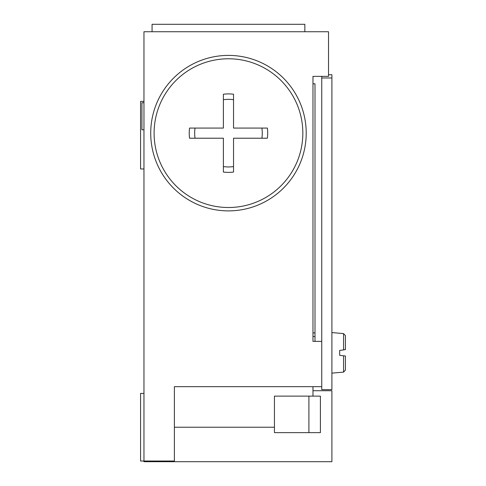 <?xml version="1.0" encoding="UTF-8"?>
<svg xmlns="http://www.w3.org/2000/svg" width="486" height="486" viewBox="0 0 486 486"><rect width="100%" height="100%" fill="white"/><g stroke="black" fill="none" stroke-linecap="round" stroke-linejoin="round"><path stroke-width="0.73" d="M143.959 102.722L141.93 102.722L141.93 129.762L143.959 129.762M312.972 390.714L331.902 390.714L331.902 461.7L143.959 461.7L143.959 461.026L140.582 461.026L140.582 393.417L143.959 393.417M143.959 101.367L140.582 101.367L140.582 168.976L143.959 168.976M143.959 31.736L143.959 461.026L174.383 461.026L174.383 386.662L321.756 386.662L321.756 341.366L312.972 341.366L312.972 76.357L328.518 76.357L328.518 31.736L143.959 31.736M312.972 78.386L312.972 76.357M312.972 396.126L320.408 396.126L320.408 432.631L274.438 432.631L274.438 396.126L312.972 396.126L312.972 386.662M312.972 83.792L315.001 83.792L315.001 336.519L312.972 336.519L312.972 341.366M315.001 336.519L315.001 341.366M308.914 432.631L308.914 396.126M315.001 332.916L312.972 332.916M223.396 172.05A39.238 39.238 0 0 0 233.535 172.05L233.535 138.212L267.373 138.212A39.238 39.238 0 0 0 267.373 128.073L233.535 128.073L233.535 94.235A39.238 39.238 0 0 0 223.396 94.235L223.396 128.073L189.558 128.073A39.238 39.238 0 0 0 189.558 138.212L223.396 138.212L223.396 172.05M223.396 166.564A33.801 33.801 0 0 0 233.535 166.564M233.535 99.721A33.801 33.801 0 0 0 223.396 99.721M302.833 133.146A74.364 74.364 0 0 0 228.463 58.776A74.364 74.364 0 0 0 154.098 133.146A74.364 74.364 0 0 0 228.463 207.51A74.364 74.364 0 0 0 302.833 133.146M306.21 133.146A77.748 77.748 0 0 0 228.463 55.398A77.748 77.748 0 0 0 150.721 133.146A77.748 77.748 0 0 0 228.463 210.888A77.748 77.748 0 0 0 306.21 133.146M195.044 128.073A33.801 33.801 0 0 0 195.044 138.212M261.887 138.212A33.801 33.801 0 0 0 261.887 128.073M228.463 210.888A77.748 77.748 0 0 1 150.721 133.146A77.748 77.748 0 0 1 228.463 55.398A77.748 77.748 0 0 1 306.21 133.146A77.748 77.748 0 0 1 228.463 210.888M321.756 77.985L321.756 389.632L331.902 389.632L331.902 77.985L321.756 77.985L321.756 76.357M328.518 74.741L331.902 74.741L331.902 77.985M339.671 355.309L343.572 355.788L343.572 372.118L345.418 370.095L345.418 356.013L339.671 355.309L339.671 350.406L343.572 349.926L339.671 350.406M345.418 341.379L345.418 340.953L345.418 341.379M345.418 349.422L343.572 349.926L343.572 333.596L331.902 332.576M345.418 335.619L343.572 333.596L345.418 335.619L345.418 349.695M152.069 31.736L152.069 24.3L304.856 24.3L304.856 31.736M174.383 427.224L274.438 427.224M345.418 370.095L343.572 372.118L331.902 373.139"/></g></svg>
